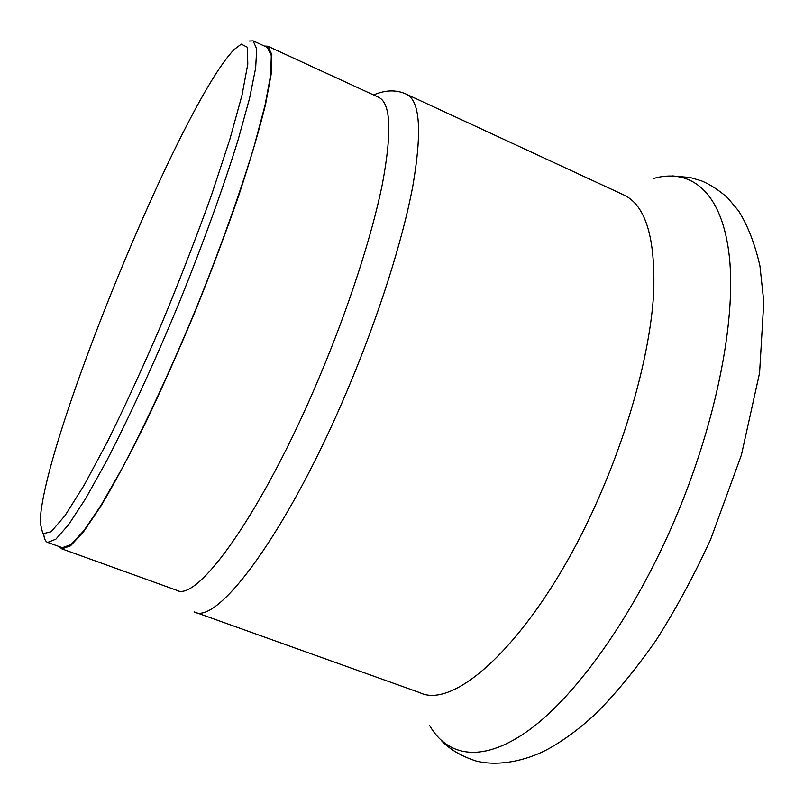 <?xml version="1.0" encoding="UTF-8"?>
<svg xmlns="http://www.w3.org/2000/svg" width="804" height="804" viewBox="0 0 804 804"><rect width="100%" height="100%" fill="white"/><g stroke="black" fill="none" stroke-linecap="round" stroke-linejoin="round"><path stroke-width="1.21" d="M406.422 94.219L623.894 195C645.682 205.251 655.602 238.084 653.642 293.49C650.416 348.393 631.19 422.763 600.96 492.701C543.353 627.733 458.471 711.661 419.969 692.726L194.297 611.955C217.482 625.783 288.023 531.474 347.579 389.659C378.664 316.223 402.764 240.034 412.884 185.704C422.19 131.112 420.03 100.621 406.422 94.219C396.462 89.586 385.508 89.837 373.548 94.962M264.365 46.049L267.772 46.23L271.832 54.481L271.219 73.867L265.541 104.44C259.2 130.127 250.305 160.388 238.848 195.221C226.075 232.004 211.683 270.335 195.663 310.193C179.111 349.83 162.478 387.247 145.765 422.422C129.494 455.275 114.6 483.073 101.083 505.827L83.686 531.595L70.521 545.836L61.838 548.861L59.285 546.609M253.109 40.863L267.25 47.376L271.29 55.587L270.687 74.893L265.018 105.324L254.185 146.137C240.054 193.191 219.532 250.667 195.462 310.113C170.9 369.358 145.202 424.703 122.258 468.149L101.344 504.832L84.028 530.489L70.913 544.67L62.27 547.685L47.627 542.409L55.828 539.213L68.501 524.821L85.435 498.942L106.038 462.019C128.72 418.331 154.308 362.755 178.92 303.329C203.07 243.723 223.844 186.166 238.326 139.122L249.552 98.359L255.652 68.038L256.707 48.893L253.109 40.863L249.21 41.034M267.772 46.23L378.664 97.314C390.804 103.063 392.061 131.816 382.463 183.573C372.141 235.069 348.835 307.319 319.359 377.146C262.858 511.947 197.312 602.899 176.699 590.277L61.838 548.861M43.798 534.67C44.28 539.032 45.557 541.605 47.627 542.409M241.28 44.13L247.341 47.245L247.793 64.119L242.024 95.123L229.823 139.444L211.593 194.829C196.749 236.185 180.207 278.898 161.976 322.967C143.383 366.202 125.313 405.578 107.786 441.074L84.159 485.174L64.963 515.686L51.094 531.756L42.873 533.766L40.2 523.012C40.321 447.366 181.232 103.455 234.215 49.466L241.28 44.13M429.537 725.389C447.979 757.519 483.767 763.448 530.379 729.087C576.86 694.586 632.205 617.452 672.586 524.871C715.359 426.653 736.243 321.891 729.409 257.159C722.444 192.297 691.48 167.845 653.682 178.428M672.415 175.935L690.174 177.523L701.611 180.89C710.153 184.478 718.786 190.076 727.519 197.694L738.725 211.05C747.931 225.964 754.996 244.255 759.941 265.943L763.8 301.741L759.579 372.966L741.378 455.124L710.575 539.564C694.033 575.563 675.862 609.151 656.064 640.326C635.301 669.913 615.13 694.425 595.573 713.882C579.332 728.947 563.172 740.846 547.102 749.599C525.615 760.906 497.837 766.684 475.968 760.966C461.134 756.132 449.536 749.258 441.165 740.353"/></g></svg>

